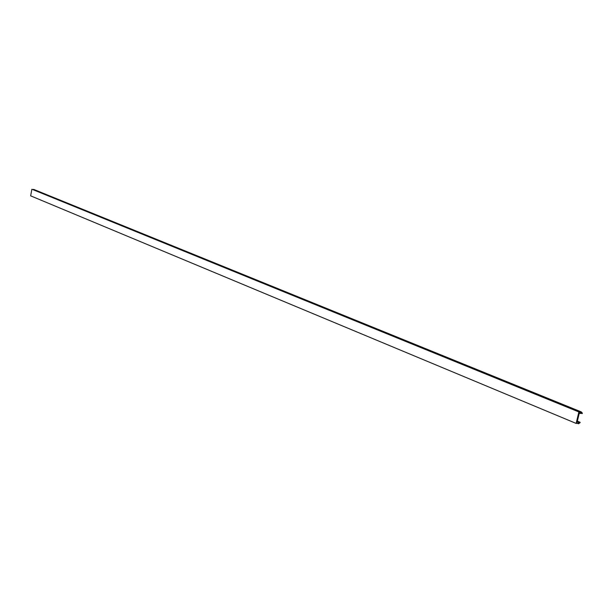 <?xml version="1.0" encoding="UTF-8"?>
<svg xmlns="http://www.w3.org/2000/svg" width="613" height="613" viewBox="0 0 613 613"><rect width="100%" height="100%" fill="white"/><g stroke="black" fill="none" stroke-linecap="round" stroke-linejoin="round"><path stroke-width="0.92" d="M31.884 189.225L578.879 411.944L576.143 423.422L30.65 195.846L31.884 189.225L579.362 411.982L579.27 412.373L580.894 412.488L581.285 411.921L582.35 413.124L582.243 413.583L580.994 413.2M577.369 421.146L580.159 422.303L580.051 422.755L578.457 423.775L578.35 423.169L576.143 423.422M580.159 422.303L578.841 422.886L578.718 422.204L577.147 422.096L579.224 413.369L580.802 413.476L581.239 412.84L581.875 413.553M578.879 411.944L579.362 411.982M33.125 189.639L33.623 189.363L581.285 411.921M577.262 421.598L578.718 422.204M33.378 189.678L580.894 412.488M578.457 423.775L576.756 423.07M577.346 421.261L579.791 422.28"/></g></svg>
